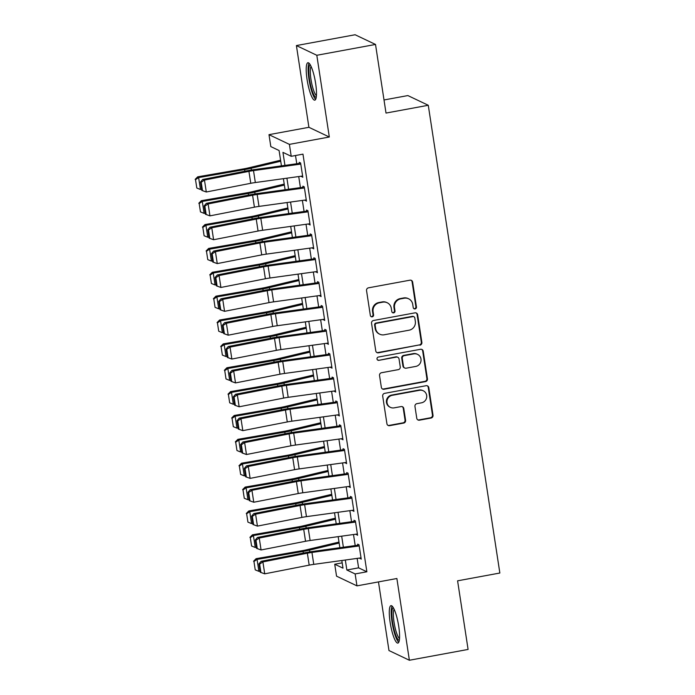 <?xml version="1.0" encoding="UTF-8"?>
<svg xmlns="http://www.w3.org/2000/svg" width="695" height="695" viewBox="0 0 695 695"><rect width="100%" height="100%" fill="white"/><g stroke="black" fill="none" stroke-linecap="round" stroke-linejoin="round"><path stroke-width="1.04" d="M415.089 308.919A1.677 1.625 115.4 0 0 416.453 306.982L412.639 282.092A2.398 2.32 115.4 0 0 409.981 280.181L368.489 287.826A2.398 2.32 115.4 0 0 366.543 290.588L370.348 315.478A1.677 1.625 115.4 0 0 372.216 316.824A1.677 1.625 115.4 0 0 373.58 314.887L373.085 311.664A7.662 7.419 115.4 0 1 379.314 302.812L382.771 302.169A7.662 7.419 115.4 0 1 391.294 308.311L391.789 311.534A1.677 1.625 115.4 0 0 393.648 312.872A1.677 1.625 115.4 0 0 395.012 310.934L394.517 307.711A7.662 7.419 115.4 0 1 400.746 298.859L404.203 298.224A7.662 7.419 115.4 0 1 412.726 304.358L413.221 307.581A1.677 1.625 115.4 0 0 415.089 308.919M413.855 308.641A1.677 1.625 115.4 0 0 415.897 306.721L412.092 281.831A2.398 2.32 115.4 0 0 411.075 280.241M370.982 316.538A1.677 1.625 115.4 0 0 373.024 314.627L372.537 311.403L373.085 311.664M392.414 312.585A1.677 1.625 115.4 0 0 394.465 310.674L393.969 307.451L394.517 307.711M398.739 626.421A19.026 3.901 -100.4 0 0 390.981 605.658A19.026 3.901 -100.4 0 0 390.13 622.329A19.026 3.901 -100.4 0 0 397.879 643.084A19.026 3.901 -100.4 0 0 398.739 626.421M315.652 83.496A19.026 3.901 -100.4 0 0 307.902 62.732A19.026 3.901 -100.4 0 0 307.051 79.404A19.026 3.901 -100.4 0 0 314.8 100.158A19.026 3.901 -100.4 0 0 315.652 83.496M416.765 418.26A2.398 2.32 115.4 0 0 419.433 420.18L431.074 418.034A2.398 2.32 115.4 0 0 433.02 415.262L428.789 387.628A2.398 2.32 115.4 0 0 426.122 385.708L384.639 393.353A2.398 2.32 115.4 0 0 382.693 396.124L386.924 423.759A2.398 2.32 115.4 0 0 389.582 425.679L403.647 423.09A2.398 2.32 115.4 0 0 405.593 420.319L403.778 408.495A2.398 2.32 115.4 0 0 401.119 406.575L394.143 407.861A6.403 6.203 115.4 0 1 387.019 400.789A6.403 6.203 115.4 0 1 392.223 395.325L419.537 390.295A6.403 6.203 115.4 0 1 426.669 397.358A6.403 6.203 115.4 0 1 421.457 402.822L416.904 403.665A2.398 2.32 115.4 0 0 414.958 406.427L416.765 418.26M357.152 558.398L358.603 567.841L366.873 571.776L355.136 573.94L356.961 585.868L336.545 576.164L334.721 564.236L343 568.163L341.827 560.509M375.517 44.454L316.807 55.279L296.4 45.566L355.102 34.75L375.517 44.454L386.012 113.068L428.276 105.275L499.853 573.028L457.588 580.82L468.091 649.434L409.381 660.25L396.88 578.509L356.961 585.868M296.4 45.566L308.91 127.307L329.317 137.011L316.807 55.279M329.317 137.011L289.398 144.369L291.222 156.305L282.952 152.37L284.941 165.384M366.873 571.776L302.968 154.142L291.222 156.305M419.928 345.18A2.398 2.32 115.4 0 0 421.874 342.418L417.643 314.774A2.398 2.32 115.4 0 0 414.976 312.854L373.493 320.499A2.398 2.32 115.4 0 0 371.547 323.271L375.769 350.914A2.398 2.32 115.4 0 0 378.436 352.825L419.372 344.92A2.398 2.32 115.4 0 0 421.318 342.149L417.087 314.514A2.398 2.32 115.4 0 0 416.079 312.924M423.212 351.201L427.442 378.844A2.398 2.32 115.4 0 1 425.496 381.607L384.014 389.252A2.398 2.32 115.4 0 1 381.346 387.332L379.54 375.509A2.398 2.32 115.4 0 1 381.486 372.737L398.305 369.636A2.398 2.32 115.4 0 0 400.259 366.873L399.052 359.02A2.398 2.32 115.4 0 0 396.393 357.108L378.871 360.331A1.677 1.625 115.4 0 1 377.011 358.481A1.677 1.625 115.4 0 1 378.375 357.056L420.553 349.281A2.398 2.32 115.4 0 1 423.212 351.201L422.664 350.94L426.895 378.575L427.442 378.844M378.471 581.906L388.974 650.546L409.381 660.25M301.352 176.191L302.803 177.295L300.614 162.977L299.232 162.317L299.528 164.263M305.009 200.056L306.452 201.159L304.262 186.842L302.881 186.182L303.176 188.128M308.658 223.92L310.109 225.024L307.911 210.707L306.538 210.046L306.834 211.992M312.307 247.785L313.758 248.888L311.568 234.571L310.187 233.911L310.483 235.857M315.964 271.649L317.406 272.753L315.217 258.436L313.836 257.776L314.14 259.721M319.613 295.514L321.064 296.617L318.866 282.3L317.493 281.64L317.789 283.586M323.262 319.387L324.713 320.482L322.523 306.165L321.142 305.513L321.438 307.451M326.919 343.252L328.361 344.346L326.172 330.029L324.791 329.378L325.095 331.315M330.568 367.116L332.019 368.211L329.821 353.894L328.448 353.242L328.744 355.18M334.217 390.981L335.668 392.076L333.478 377.759L332.097 377.107L332.392 379.044M337.874 414.846L339.316 415.94L337.127 401.623L335.746 400.972L336.05 402.909M341.523 438.71L342.974 439.805L340.785 425.488L339.403 424.836L339.699 426.773M345.18 462.575L346.623 463.669L344.433 449.352L343.052 448.701L343.347 450.638M348.829 486.439L350.271 487.534L348.082 473.217L346.709 472.565L347.005 474.503M352.478 510.304L353.929 511.407L351.74 497.081L350.358 496.43L350.654 498.367M356.135 534.168L357.578 535.272L355.388 520.946L354.007 520.294L354.302 522.232M295.505 155.515L296.765 163.751M298.728 176.556L300.414 187.615M302.377 200.421L304.071 211.48M306.026 224.285L307.72 235.344M309.683 248.15L311.369 259.209M313.332 272.014L315.026 283.073M316.981 295.879L318.675 306.947M320.638 319.743L322.332 330.811M324.287 343.608L325.981 354.676M327.936 367.473L329.63 378.54M331.593 391.337L333.287 402.405M335.242 415.202L336.936 426.27M338.891 439.066L340.585 450.134M342.548 462.931L344.242 473.999M346.197 486.795L347.891 497.863M349.854 510.669L351.54 521.728M353.503 534.533L355.197 545.592M359.784 558.033L361.235 559.136L359.037 544.811L357.664 544.159L357.96 546.096M428.276 105.275L407.869 95.571L384.005 99.967M342.183 562.854L334.721 564.236M281.44 165.87L279.086 150.528L270.815 146.593L268.991 134.665L289.398 144.369M308.91 127.307L268.991 134.665M345.328 560.022L346.857 570.004L355.136 573.94M286.905 178.189L288.599 189.249M290.553 202.054L292.248 213.113M294.202 225.918L295.896 236.978M297.86 249.783L299.554 260.842M301.508 273.648L303.202 284.707M305.157 297.512L306.851 308.571M308.815 321.377L310.509 332.436M312.463 345.241L314.157 356.3M316.121 369.106L317.806 380.165M319.769 392.97L321.464 404.03M323.418 416.835L325.112 427.894M327.076 440.7L328.761 451.759M330.724 464.564L332.418 475.623M334.373 488.429L336.067 499.488M338.031 512.293L339.725 523.352M341.679 536.158L343.373 547.217M339.864 547.703L338.17 536.644M336.215 523.839L334.521 512.78M332.566 499.974L330.872 488.915M328.909 476.11L327.215 465.051M325.26 452.245L323.566 441.186M321.603 428.381L319.917 417.321M317.954 404.516L316.26 393.457M314.305 380.652L312.611 369.592M310.648 356.787L308.962 345.728M306.999 332.922L305.305 321.855M303.35 309.058L301.656 297.99M299.693 285.193L298.007 274.125M296.044 261.329L294.35 250.261M292.395 237.464L290.701 226.396M288.738 213.6L287.044 202.532M285.089 189.735L283.395 178.667M358.603 567.841L346.857 570.004M301.421 176.643L302.664 176.408M305.07 200.508L306.321 200.273M308.728 224.372L309.97 224.138M312.376 248.237L313.619 248.002M316.034 272.101L317.276 271.867M319.683 295.966L320.925 295.731M323.331 319.83L324.574 319.596M326.989 343.695L328.231 343.46M330.638 367.559L331.88 367.325M334.286 391.424L335.529 391.189M337.944 415.289L339.186 415.054M341.592 439.153L342.835 438.927M345.241 463.018L346.492 462.792M348.899 486.882L350.141 486.656M352.547 510.747L353.79 510.521M356.196 534.611L357.447 534.385M359.854 558.476L361.096 558.25M408.643 298.798L408.095 298.537A7.662 7.419 115.4 0 0 403.656 297.955L404.203 298.224M393.969 307.451A7.662 7.419 115.4 0 1 400.198 298.598L403.656 297.955M387.211 302.751L386.655 302.481A7.662 7.419 115.4 0 0 382.224 301.908L382.771 302.169M372.537 311.403A7.662 7.419 115.4 0 1 378.766 302.551L382.224 301.908M376.786 352.495A2.398 2.32 115.4 0 0 377.889 352.565L419.372 344.92M414.811 317.945A1.677 1.625 115.4 0 0 412.943 316.599L376.525 323.314A1.677 1.625 115.4 0 0 375.161 325.251L375.682 328.648A7.662 7.419 115.4 0 0 384.205 334.781L409.103 330.195A7.662 7.419 115.4 0 0 415.332 321.342L414.811 317.945M413.916 316.729L413.36 316.468A1.677 1.625 115.4 0 0 412.396 316.338L412.943 316.599M379.765 334.208L379.218 333.947A7.662 7.419 115.4 0 1 375.135 328.387L374.614 324.991A1.677 1.625 115.4 0 1 375.978 323.053L412.396 316.338M382.354 388.922A2.398 2.32 115.4 0 0 383.458 388.991L424.949 381.346A2.398 2.32 115.4 0 0 426.895 378.575M397.775 357.282L397.227 357.022A2.398 2.32 115.4 0 0 395.837 356.848L378.871 360.331M377.637 360.053A1.677 1.625 115.4 0 0 378.323 360.071M415.766 366.421A6.403 6.203 115.4 0 0 417.556 354.372A6.403 6.203 115.4 0 0 413.846 353.885L404.229 355.658A2.398 2.32 115.4 0 0 402.283 358.429L403.482 366.274A2.398 2.32 115.4 0 0 406.149 368.194L415.766 366.421M417.556 354.372L417.009 354.111A6.403 6.203 115.4 0 0 413.299 353.625L413.846 353.885M404.759 368.011L404.203 367.751A2.398 2.32 115.4 0 1 402.926 366.013L401.727 358.168A2.398 2.32 115.4 0 1 403.673 355.397L413.299 353.625M422.664 350.94A2.398 2.32 115.4 0 0 421.657 349.35M423.246 390.772L422.699 390.512A6.403 6.203 115.4 0 0 418.989 390.034L419.537 390.295M390.434 407.374L389.886 407.114A6.403 6.203 115.4 0 1 391.676 395.064L418.989 390.034M387.932 425.349A2.398 2.32 115.4 0 0 389.035 425.418L403.091 422.829A2.398 2.32 115.4 0 0 405.037 420.058L403.23 408.226A2.398 2.32 115.4 0 0 402.223 406.644M417.782 419.849A2.398 2.32 115.4 0 0 418.877 419.919L430.518 417.773A2.398 2.32 115.4 0 0 432.464 415.002L428.233 387.358A2.398 2.32 115.4 0 0 427.225 385.777M280.572 160.224L248.002 167.99A12.197 1.755 171.3 0 1 243.684 168.868L197.684 176.834L198.631 177.573L244.631 169.597A18.296 2.624 -8.7 0 0 251.121 168.277L280.728 161.223M195.521 179.675L196.807 188.032L195.521 179.675L198.631 177.573L200.455 189.5L201.602 189.301M200.455 189.5L196.807 188.032M195.147 179.38L197.684 176.834M302.603 176.017L255.334 182.542A12.197 1.755 -8.7 0 0 250.765 183.298L206.302 192.002L201.776 190.395L202.488 190.621L201.211 182.272L200.499 182.038L201.776 190.395M300.779 164.089L253.51 170.605A12.197 1.755 -8.7 0 0 248.932 171.361L204.469 180.066L202.671 179.492L247.133 170.788A18.296 2.624 171.3 0 1 253.996 169.65L299.397 163.395M201.211 182.272L204.469 180.066L206.302 192.002L202.488 190.621M202.671 179.492L200.499 182.038M316.26 97.283A16.463 3.379 79.6 0 1 309.51 79.326A16.463 3.379 79.6 0 1 310.291 64.896M311.047 66.364A15.247 3.127 -100.4 0 0 310.96 79.247A15.247 3.127 -100.4 0 0 316.442 95.649M309.006 63.184A18.904 3.875 -100.4 0 0 308.954 79.065A18.904 3.875 -100.4 0 0 315.678 99.342M399.338 640.208A16.463 3.379 79.6 0 1 393.631 627.767A16.463 3.379 79.6 0 1 392.31 609.194A16.463 3.379 79.6 0 1 393.37 607.83M394.126 609.289A15.247 3.127 -100.4 0 0 393.787 610.071A15.247 3.127 -100.4 0 0 394.638 625.57A15.247 3.127 -100.4 0 0 399.521 638.575M392.093 606.11A18.904 3.875 -100.4 0 0 391.719 606.996A18.904 3.875 -100.4 0 0 392.745 626.039A18.904 3.875 -100.4 0 0 398.756 642.276M284.229 184.088L251.66 191.855A12.197 1.755 171.3 0 1 247.333 192.732L201.333 200.699L202.288 201.437L248.28 193.462A18.296 2.624 -8.7 0 0 254.77 192.141L284.377 185.087M199.178 203.539L200.455 211.897L199.178 203.539L202.288 201.437L204.113 213.365L205.26 213.165M204.113 213.365L200.455 211.897M198.796 203.244L201.333 200.699M287.878 207.953L255.308 215.719A12.197 1.755 171.3 0 1 250.982 216.597L204.982 224.563L205.937 225.302L251.938 217.327A18.296 2.624 -8.7 0 0 258.418 216.006L288.025 208.952M202.827 227.404L204.104 235.761L202.827 227.404L205.937 225.302L207.762 237.23L208.908 237.03M207.762 237.23L204.104 235.761M202.445 227.109L204.982 224.563M291.526 231.817L258.957 239.584A12.197 1.755 171.3 0 1 254.639 240.461L208.639 248.428L209.586 249.166L255.586 241.191A18.296 2.624 -8.7 0 0 262.076 239.871L291.683 232.816M206.484 251.269L207.762 259.626L206.484 251.269L209.586 249.166L211.41 261.094L212.566 260.894M211.41 261.094L207.762 259.626M206.102 250.982L208.639 248.428M295.184 255.682L262.614 263.448A12.197 1.755 171.3 0 1 258.288 264.326L212.288 272.292L213.243 273.031L259.244 265.056A18.296 2.624 -8.7 0 0 265.725 263.735L295.332 256.681M210.133 275.133L211.41 283.49L210.133 275.133L213.243 273.031L215.068 284.959L216.215 284.759M215.068 284.959L211.41 283.49M209.751 274.846L212.288 272.292M306.26 199.882L258.992 206.406A12.197 1.755 -8.7 0 0 254.413 207.162L209.951 215.867L205.425 214.26L206.146 214.486L204.869 206.137L204.148 205.902L205.425 214.26M304.436 187.954L257.159 194.47A12.197 1.755 -8.7 0 0 252.589 195.234L208.126 203.93L206.328 203.357L250.791 194.652A18.296 2.624 171.3 0 1 257.654 193.514L303.046 187.259M204.869 206.137L208.126 203.93L209.951 215.867L206.146 214.486M206.328 203.357L204.148 205.902M309.909 223.747L262.64 230.271A12.197 1.755 -8.7 0 0 258.062 231.027L213.6 239.732L209.073 238.124L209.794 238.35L208.517 230.002L207.796 229.767L209.073 238.124M308.085 211.819L260.816 218.334A12.197 1.755 -8.7 0 0 256.238 219.099L211.775 227.795L209.977 227.222L254.44 218.517A18.296 2.624 171.3 0 1 261.303 217.379L306.695 211.124M208.517 230.002L211.775 227.795L213.6 239.732L209.794 238.35M209.977 227.222L207.796 229.767M313.558 247.62L266.289 254.135A12.197 1.755 -8.7 0 0 261.72 254.891L217.257 263.596L212.731 261.989L213.452 262.215L212.166 253.866L211.454 253.632L212.731 261.989M311.734 235.683L264.465 242.199A12.197 1.755 -8.7 0 0 259.887 242.963L215.433 251.66L213.626 251.086L258.088 242.381A18.296 2.624 171.3 0 1 264.951 241.243L310.352 234.988M212.166 253.866L215.433 251.66L217.257 263.596L213.452 262.215M213.626 251.086L211.454 253.632M317.215 271.484L269.947 278A12.197 1.755 -8.7 0 0 265.368 278.756L220.906 287.461L216.38 285.853L217.101 286.079L215.824 277.731L215.102 277.496L216.38 285.853M315.391 259.548L268.114 266.063A12.197 1.755 -8.7 0 0 263.544 266.828L219.081 275.524L217.283 274.951L261.746 266.246A18.296 2.624 171.3 0 1 268.609 265.108L314.001 258.853M215.824 277.731L219.081 275.524L220.906 287.461L217.101 286.079M217.283 274.951L215.102 277.496M298.833 279.546L266.263 287.313A12.197 1.755 171.3 0 1 261.937 288.19L215.936 296.166L216.892 296.895L262.892 288.92A18.296 2.624 -8.7 0 0 269.373 287.6L298.989 280.545M213.782 298.998L215.059 307.355L213.782 298.998L216.892 296.895L218.716 308.823L219.863 308.623M218.716 308.823L215.059 307.355M213.4 298.711L215.936 296.166M320.864 295.349L273.595 301.865A12.197 1.755 -8.7 0 0 269.017 302.62L224.555 311.325L220.028 309.718L220.749 309.944L219.472 301.595L218.751 301.361L220.028 309.718M319.04 283.412L271.771 289.928A12.197 1.755 -8.7 0 0 267.193 290.692L222.73 299.389L220.932 298.815L265.394 290.11A18.296 2.624 171.3 0 1 272.258 288.972L317.658 282.717M219.472 301.595L222.73 299.389L224.555 311.325L220.749 309.944M220.932 298.815L218.751 301.361M302.481 303.411L269.912 311.178A12.197 1.755 171.3 0 1 265.594 312.055L219.594 320.03L220.541 320.76L266.541 312.785A18.296 2.624 -8.7 0 0 273.031 311.464L302.638 304.41M217.439 322.862L218.716 331.22L217.439 322.862L220.541 320.76L222.374 332.688L223.521 332.488M222.374 332.688L218.716 331.22M217.057 322.576L219.594 320.03M324.522 319.214L277.244 325.729A12.197 1.755 -8.7 0 0 272.675 326.485L228.212 335.19L223.686 333.583L224.407 333.809L223.121 325.46L222.409 325.225L223.686 333.583M322.689 307.277L275.42 313.793A12.197 1.755 -8.7 0 0 270.85 314.557L226.388 323.253L224.581 322.68L269.043 313.975A18.296 2.624 171.3 0 1 275.906 312.837L321.307 306.582M223.121 325.46L226.388 323.253L228.212 335.19L224.407 333.809M224.581 322.68L222.409 325.225M306.139 327.276L273.569 335.042A12.197 1.755 171.3 0 1 269.243 335.92L223.243 343.895L224.198 344.624L270.199 336.649A18.296 2.624 -8.7 0 0 276.68 335.329L306.286 328.275M221.088 346.727L222.365 355.084L221.088 346.727L224.198 344.624L226.023 356.552L227.169 356.361M226.023 356.552L222.365 355.084M220.706 346.44L223.243 343.895M328.17 343.078L280.902 349.594A12.197 1.755 -8.7 0 0 276.323 350.349L231.861 359.054L227.335 357.447L228.056 357.673L226.779 349.324L226.057 349.09L227.335 357.447M326.346 331.141L279.077 337.657A12.197 1.755 -8.7 0 0 274.499 338.422L230.036 347.118L228.238 346.544L272.701 337.839A18.296 2.624 171.3 0 1 279.564 336.701L324.956 330.446M226.779 349.324L230.036 347.118L231.861 359.054L228.056 357.673M228.238 346.544L226.057 349.09M309.788 351.14L277.218 358.907A12.197 1.755 171.3 0 1 272.892 359.784L226.891 367.759L227.847 368.489L273.847 360.514A18.296 2.624 -8.7 0 0 280.328 359.193L309.944 352.139M224.737 370.591L226.014 378.949L224.737 370.591L227.847 368.489L229.671 380.417L230.818 380.226M229.671 380.417L226.014 378.949M224.355 370.305L226.891 367.759M331.819 366.943L284.55 373.458A12.197 1.755 -8.7 0 0 279.972 374.214L235.509 382.919L230.983 381.312L231.704 381.538L230.427 373.189L229.706 372.954L230.983 381.312M329.995 355.006L282.726 361.522A12.197 1.755 -8.7 0 0 278.148 362.286L233.685 370.982L231.887 370.409L276.349 361.704A18.296 2.624 171.3 0 1 283.213 360.566L328.613 354.311M230.427 373.189L233.685 370.982L235.509 382.919L231.704 381.538M231.887 370.409L229.706 372.954M313.436 375.005L280.867 382.771A12.197 1.755 171.3 0 1 276.549 383.649L230.549 391.624L231.496 392.354L277.496 384.378A18.296 2.624 -8.7 0 0 283.986 383.067L313.593 376.004M228.394 394.456L229.671 402.813L228.394 394.456L231.496 392.354L233.329 404.281L234.476 404.09M233.329 404.281L229.671 402.813M228.012 394.169L230.549 391.624M335.477 390.807L288.199 397.323A12.197 1.755 -8.7 0 0 283.63 398.079L239.167 406.784L234.641 405.176L235.362 405.402L234.085 397.054L233.364 396.819L234.641 405.176M333.643 378.871L286.375 385.386A12.197 1.755 -8.7 0 0 281.805 386.151L237.343 394.847L235.544 394.274L280.007 385.577A18.296 2.624 171.3 0 1 286.861 384.431L332.262 378.176M234.085 397.054L237.343 394.847L239.167 406.784L235.362 405.402M235.544 394.274L233.364 396.819M317.094 398.869L284.524 406.636A12.197 1.755 171.3 0 1 280.198 407.513L234.198 415.488L235.153 416.218L281.154 408.243A18.296 2.624 -8.7 0 0 287.634 406.931L317.241 399.868M232.043 418.32L233.32 426.678L232.043 418.32L235.153 416.218L236.978 428.146L238.124 427.955M236.978 428.146L233.32 426.678M231.661 418.034L234.198 415.488M339.125 414.672L291.857 421.187A12.197 1.755 -8.7 0 0 287.278 421.943L242.816 430.648L238.289 429.041L239.011 429.275L237.733 420.918L237.012 420.692L238.289 429.041M337.301 402.735L290.032 409.251A12.197 1.755 -8.7 0 0 285.454 410.015L240.991 418.711L239.193 418.138L283.656 409.442A18.296 2.624 171.3 0 1 290.519 408.295L335.911 402.04M237.733 420.918L240.991 418.711L242.816 430.648L239.011 429.275M239.193 418.138L237.012 420.692M320.743 422.734L288.173 430.5A12.197 1.755 171.3 0 1 283.847 431.378L237.855 439.353L238.802 440.083L284.802 432.116A18.296 2.624 -8.7 0 0 291.283 430.796L320.899 423.733M235.692 442.194L236.978 450.542L235.692 442.194L238.802 440.083L240.626 452.019L241.773 451.82M240.626 452.019L236.978 450.542M235.318 441.898L237.855 439.353M342.774 438.536L295.505 445.052A12.197 1.755 -8.7 0 0 290.927 445.808L246.473 454.513L241.947 452.905L242.659 453.14L241.382 444.783L240.661 444.557L241.947 452.905M340.95 426.6L293.681 433.115A12.197 1.755 -8.7 0 0 289.103 433.88L244.64 442.585L242.842 442.003L287.304 433.306A18.296 2.624 171.3 0 1 294.167 432.16L339.568 425.905M241.382 444.783L244.64 442.585L246.473 454.513L242.659 453.14M242.842 442.003L240.661 444.557M324.391 446.598L291.822 454.365A12.197 1.755 171.3 0 1 287.504 455.242L241.504 463.218L242.451 463.947L288.451 455.981A18.296 2.624 -8.7 0 0 294.941 454.66L324.548 447.597M239.349 466.058L240.626 474.407L239.349 466.058L242.451 463.947L244.284 475.884L245.431 475.684M244.284 475.884L240.626 474.407M238.967 465.763L241.504 463.218M346.431 462.401L299.154 468.916A12.197 1.755 -8.7 0 0 294.584 469.672L250.122 478.377L245.596 476.77L246.317 477.005L245.04 468.647L244.319 468.421L245.596 476.77M344.607 450.464L297.33 456.98A12.197 1.755 -8.7 0 0 292.76 457.744L248.297 466.449L246.499 465.867L290.962 457.171A18.296 2.624 171.3 0 1 297.825 456.024L343.217 449.769M245.04 468.647L248.297 466.449L250.122 478.377L246.317 477.005M246.499 465.867L244.319 468.421M350.08 486.265L302.812 492.781A12.197 1.755 -8.7 0 0 298.233 493.537L253.771 502.242L249.244 500.635L249.965 500.869L248.688 492.512L247.967 492.286L249.244 500.635M348.256 474.329L300.987 480.844A12.197 1.755 -8.7 0 0 296.409 481.609L251.946 490.314L250.148 489.732L294.611 481.036A18.296 2.624 171.3 0 1 301.474 479.889L346.866 473.634M248.688 492.512L251.946 490.314L253.771 502.242L249.965 500.869M250.148 489.732L247.967 492.286M353.729 510.13L306.46 516.646A12.197 1.755 -8.7 0 0 301.891 517.41L257.428 526.106L252.902 524.499L253.614 524.734L252.337 516.376L251.616 516.15L252.902 524.499M351.905 498.193L304.636 504.709A12.197 1.755 -8.7 0 0 300.058 505.474L255.595 514.178L253.797 513.596L298.259 504.9A18.296 2.624 171.3 0 1 305.122 503.753L350.523 497.498M252.337 516.376L255.595 514.178L257.428 526.106L253.614 524.734M253.797 513.596L251.616 516.15M328.049 470.463L295.479 478.23A12.197 1.755 171.3 0 1 291.153 479.107L245.153 487.082L246.108 487.812L292.108 479.845A18.296 2.624 -8.7 0 0 298.589 478.525L328.196 471.462M242.998 489.923L244.275 498.272L242.998 489.923L246.108 487.812L247.933 499.748L249.079 499.549M247.933 499.748L244.275 498.272M242.616 489.628L245.153 487.082M331.697 494.327L299.128 502.094A12.197 1.755 171.3 0 1 294.81 502.972L248.81 510.947L249.757 511.676L295.757 503.71A18.296 2.624 -8.7 0 0 302.247 502.389L331.854 495.327M246.647 513.787L247.933 522.136L246.647 513.787L249.757 511.676L251.581 523.613L252.728 523.413M251.581 523.613L247.933 522.136M246.273 513.492L248.81 510.947M335.355 518.192L302.785 525.959A12.197 1.755 171.3 0 1 298.459 526.836L252.459 534.811L253.414 535.541L299.406 527.574A18.296 2.624 -8.7 0 0 305.896 526.254L335.503 519.191M250.304 537.652L251.581 546.001L250.304 537.652L253.414 535.541L255.239 547.478L256.386 547.278M255.239 547.478L251.581 546.001M249.922 537.357L252.459 534.811M357.386 533.995L310.118 540.51A12.197 1.755 -8.7 0 0 305.539 541.275L261.077 549.971L256.551 548.364L257.272 548.598L255.995 540.241L255.273 540.015L256.551 548.364M355.562 522.058L308.285 528.582A12.197 1.755 -8.7 0 0 303.715 529.338L259.252 538.043L257.454 537.461L301.917 528.765A18.296 2.624 171.3 0 1 308.78 527.618L354.172 521.363M255.995 540.241L259.252 538.043L261.077 549.971L257.272 548.598M257.454 537.461L255.273 540.015M339.004 542.065L306.434 549.823A12.197 1.755 171.3 0 1 302.108 550.701L256.108 558.676L257.063 559.405L303.063 551.439A18.296 2.624 -8.7 0 0 309.544 550.119L339.151 543.056M253.953 561.517L255.23 569.865L253.953 561.517L257.063 559.405L258.887 571.342L260.034 571.142M258.887 571.342L255.23 569.865M253.571 561.221L256.108 558.676M361.035 557.859L313.766 564.375A12.197 1.755 -8.7 0 0 309.188 565.139L264.726 573.835L260.199 572.228L260.92 572.463L259.643 564.105L258.922 563.88L260.199 572.228M359.211 545.923L311.942 552.447A12.197 1.755 -8.7 0 0 307.364 553.203L262.901 561.908L261.103 561.325L305.565 552.629A18.296 2.624 171.3 0 1 312.429 551.491L357.821 545.228M259.643 564.105L262.901 561.908L264.726 573.835L260.92 572.463M261.103 561.325L258.922 563.88M415.897 306.721L416.453 306.982M373.024 314.627L373.58 314.887M394.465 310.674L395.012 310.934M400.198 298.598L400.746 298.859M378.766 302.551L379.314 302.812M412.092 281.831L412.639 282.092M377.889 352.565L378.436 352.825M417.087 314.514L417.643 314.774M421.318 342.149L421.874 342.418M375.978 323.053L376.525 323.314M374.614 324.991L375.161 325.251M375.135 328.387L375.682 328.648M424.949 381.346L425.496 381.607M383.458 388.991L384.014 389.252M395.837 356.848L396.393 357.108M403.673 355.397L404.229 355.658M401.727 358.168L402.283 358.429M402.926 366.013L403.482 366.274M391.676 395.064L392.223 395.325M403.23 408.226L403.778 408.495M405.037 420.058L405.593 420.319M403.091 422.829L403.647 423.09M389.035 425.418L389.582 425.679M428.233 387.358L428.789 387.628M432.464 415.002L433.02 415.262M430.518 417.773L431.074 418.034M418.877 419.919L419.433 420.18M244.631 169.597L244.883 171.231M251.121 168.277L251.39 170.04M255.334 182.542L253.51 170.605M250.765 183.298L248.932 171.361M248.28 193.462L248.532 195.095M254.77 192.141L255.039 193.905M251.938 217.327L252.189 218.96M258.418 216.006L258.688 217.77M255.586 241.191L255.838 242.824M262.076 239.871L262.345 241.634M259.244 265.056L259.487 266.689M265.725 263.735L265.994 265.499M258.992 206.406L257.159 194.47M254.413 207.162L252.589 195.234M262.64 230.271L260.816 218.334M258.062 231.027L256.238 219.099M266.289 254.135L264.465 242.199M261.72 254.891L259.887 242.963M269.947 278L268.114 266.063M265.368 278.756L263.544 266.828M262.892 288.92L263.144 290.553M269.373 287.6L269.643 289.363M273.595 301.865L271.771 289.928M269.017 302.62L267.193 290.692M266.541 312.785L266.793 314.418M273.031 311.464L273.3 313.228M277.244 325.729L275.42 313.793M272.675 326.485L270.85 314.557M270.199 336.649L270.442 338.283M276.68 335.329L276.949 337.092M280.902 349.594L279.077 337.657M276.323 350.349L274.499 338.422M273.847 360.514L274.099 362.147M280.328 359.193L280.598 360.957M284.55 373.458L282.726 361.522M279.972 374.214L278.148 362.286M277.496 384.378L277.748 386.012M283.986 383.067L284.255 384.822M288.199 397.323L286.375 385.386M283.63 398.079L281.805 386.151M281.154 408.243L281.397 409.876M287.634 406.931L287.904 408.686M291.857 421.187L290.032 409.251M287.278 421.943L285.454 410.015M284.802 432.116L285.054 433.741M291.283 430.796L291.553 432.551M295.505 445.052L293.681 433.115M290.927 445.808L289.103 433.88M288.451 455.981L288.703 457.605M294.941 454.66L295.21 456.415M299.154 468.916L297.33 456.98M294.584 469.672L292.76 457.744M302.812 492.781L300.987 480.844M298.233 493.537L296.409 481.609M306.46 516.646L304.636 504.709M301.891 517.41L300.058 505.474M292.108 479.845L292.352 481.47M298.589 478.525L298.859 480.28M295.757 503.71L296.009 505.334M302.247 502.389L302.516 504.144M299.406 527.574L299.658 529.208M305.896 526.254L306.165 528.009M310.118 540.51L308.285 528.582M305.539 541.275L303.715 529.338M303.063 551.439L303.315 553.072M309.544 550.119L309.814 551.873M313.766 564.375L311.942 552.447M309.188 565.139L307.364 553.203"/></g></svg>
